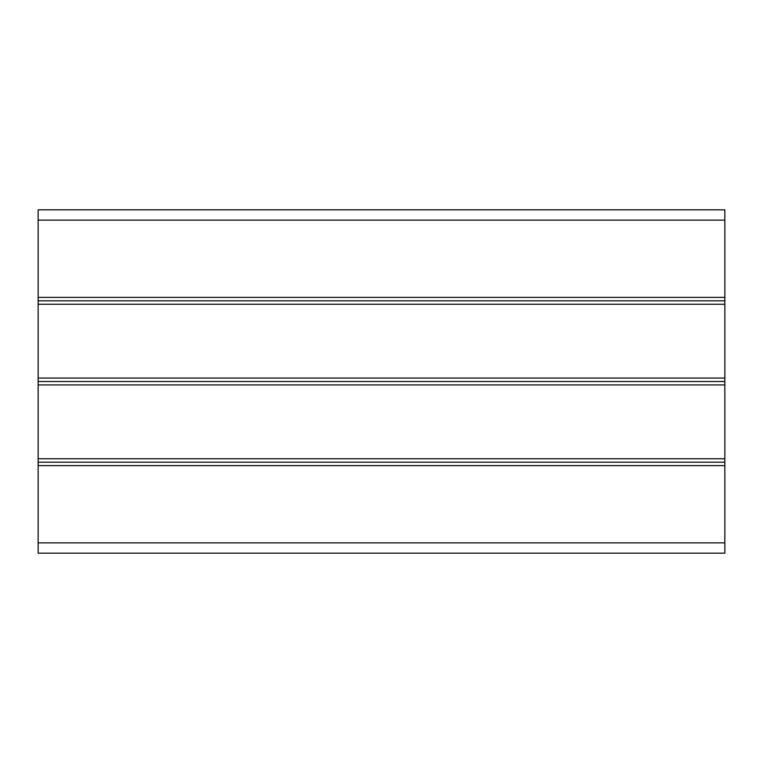 <?xml version="1.0" encoding="UTF-8"?>
<svg xmlns="http://www.w3.org/2000/svg" width="763" height="763" viewBox="0 0 763 763"><rect width="100%" height="100%" fill="white"/><g stroke="black" fill="none" stroke-linecap="round" stroke-linejoin="round"><path stroke-width="1.14" d="M38.15 220.126L724.85 220.126L724.85 209.825L38.15 209.825L38.15 553.175L724.85 553.175L724.85 542.875L38.15 542.875M724.85 220.126L724.85 297.379L38.15 297.379M724.85 297.379L724.85 300.813L38.15 300.813M724.85 300.813L724.85 304.246L38.15 304.246M724.85 304.246L724.85 378.066L38.15 378.066M724.85 378.066L724.85 381.5L38.15 381.5M724.85 381.5L724.85 384.934L38.15 384.934M724.85 384.934L724.85 458.754L38.15 458.754M724.85 458.754L724.85 462.187L38.15 462.187M724.85 462.187L724.85 465.621L38.15 465.621M724.85 465.621L724.85 542.875"/></g></svg>

